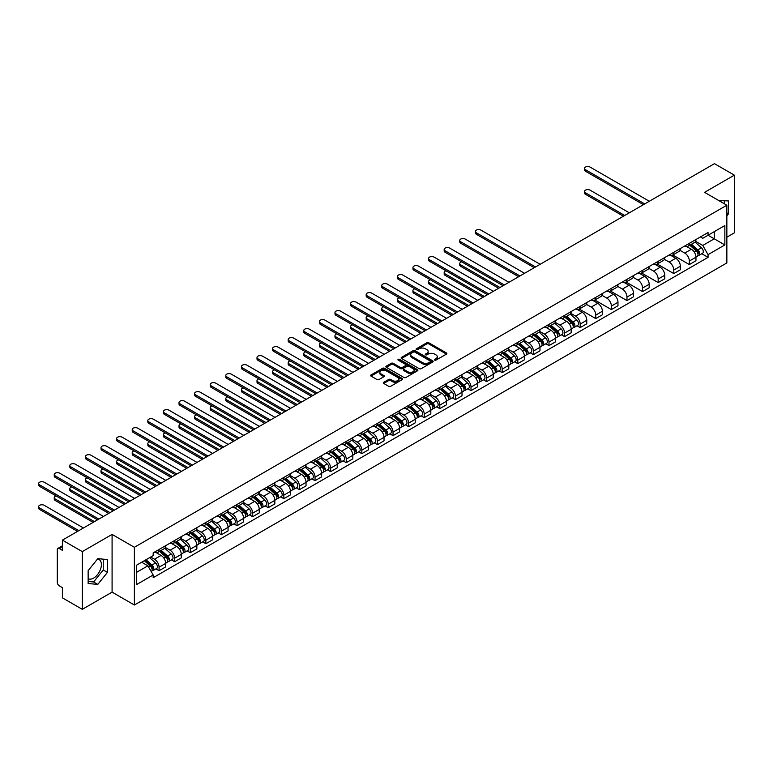 <?xml version="1.0" encoding="UTF-8"?>
<svg xmlns="http://www.w3.org/2000/svg" width="773" height="773" viewBox="0 0 773 773"><rect width="100%" height="100%" fill="white"/><g stroke="black" fill="none" stroke-linecap="round" stroke-linejoin="round"><path stroke-width="1.16" d="M434.648 360.112A0.976 0.56 0 0 0 436.02 360.112L446.446 354.092A1.391 0.802 0 0 0 446.852 353.522A1.391 0.802 0 0 0 446.446 352.952L428.783 342.758A1.391 0.802 0 0 0 426.822 342.758L416.386 348.778A0.976 0.56 0 0 0 417.768 349.57L419.111 348.787A4.445 2.561 0 0 1 425.392 348.787L426.87 349.638A4.445 2.561 0 0 1 428.165 351.454A4.445 2.561 0 0 1 426.87 353.271L425.517 354.044A0.976 0.56 0 0 0 426.889 354.836L428.242 354.063A4.445 2.561 0 0 1 434.523 354.063L435.991 354.913A4.445 2.561 0 0 1 437.296 356.72A4.445 2.561 0 0 1 435.991 358.537L434.648 359.319A0.976 0.56 0 0 0 434.648 360.112L434.648 359.319M718.668 200.497A11.025 6.368 -60 0 1 720.165 200.98A11.025 6.368 -60 0 1 721.344 202.043M97.475 559.053A11.025 6.368 -60 0 1 99.108 559.555A11.025 6.368 -60 0 1 100.799 568.387A11.025 6.368 -60 0 1 93.591 578.107A11.025 6.368 -60 0 1 88.141 578.687M383.737 382.306A1.391 0.802 0 0 0 383.331 382.867A1.391 0.802 0 0 0 383.737 383.437L388.693 386.297A1.391 0.802 0 0 0 390.655 386.297L402.231 379.611A1.391 0.802 0 0 0 402.646 379.05A1.391 0.802 0 0 0 402.231 378.48L384.567 368.286A1.391 0.802 0 0 0 382.606 368.286L371.03 374.963A1.391 0.802 0 0 0 370.625 375.533A1.391 0.802 0 0 0 371.03 376.103L377.011 379.553A1.391 0.802 0 0 0 378.973 379.553L383.93 376.693A1.391 0.802 0 0 0 384.336 376.132A1.391 0.802 0 0 0 383.93 375.562L380.963 373.852A3.71 2.145 0 0 1 379.881 372.335A3.71 2.145 0 0 1 382.171 370.354A3.71 2.145 0 0 1 386.21 370.818L397.844 377.533A3.71 2.145 0 0 1 398.926 379.05A3.71 2.145 0 0 1 396.636 381.031A3.71 2.145 0 0 1 392.597 380.558L390.655 379.446A1.391 0.802 0 0 0 388.693 379.446L383.737 382.306L383.737 383.437L388.693 380.596L388.693 379.446M134.386 547.284L112.085 534.414L82.296 551.613L62.4 540.124L714.455 163.663L734.35 175.152L704.561 192.351L726.852 205.222L134.386 547.284L134.386 605.008L726.852 262.946L726.852 205.222M419.208 368.682A1.391 0.802 0 0 0 421.179 368.682L432.754 361.996A1.391 0.802 0 0 0 433.16 361.426A1.391 0.802 0 0 0 432.754 360.856L415.091 350.662A1.391 0.802 0 0 0 413.13 350.662L401.545 357.348A1.391 0.802 0 0 0 401.139 357.909A1.391 0.802 0 0 0 401.545 358.479L419.208 368.682M398.549 360.315A0.976 0.56 0 0 1 399.535 360.46L399.535 359.3L417.497 369.668A1.391 0.802 0 0 1 417.903 370.238A1.391 0.802 0 0 1 417.497 370.798L405.912 377.485A1.391 0.802 0 0 1 403.95 377.485L386.287 367.291L386.287 366.16A1.391 0.802 0 0 0 385.882 366.721A1.391 0.802 0 0 0 386.287 367.291M386.287 366.16L391.244 363.3A1.391 0.802 0 0 1 393.206 363.3L400.366 367.436A1.391 0.802 0 0 0 402.337 367.436L405.622 365.532A1.391 0.802 0 0 0 406.028 364.962A1.391 0.802 0 0 0 405.622 364.402L398.163 360.092A0.976 0.56 0 0 1 399.535 359.3M82.296 551.613L82.296 609.337L62.4 597.848L62.4 587.635L59.299 585.847A2.831 1.633 -120 0 1 57.299 582.378L57.299 549.709A2.831 1.633 -120 0 1 57.888 548.415L62.4 545.806M726.852 237.205L734.35 232.876L734.35 175.152M82.296 609.337L112.085 592.137L134.386 605.008M62.4 540.124L62.4 550.347L59.299 548.55A2.831 1.633 -120 0 0 57.888 548.415M689.361 243.321A6.503 3.759 60 0 1 688.009 246.239L694.608 242.432A6.503 3.759 -120 0 0 695.961 239.514M679.998 250.326L684.762 253.08A6.503 3.759 60 0 1 689.361 261.042L695.961 257.235A6.503 3.759 -120 0 0 691.362 249.264L686.637 246.539M695.961 257.235L695.961 260.752L689.361 264.559L672.819 255.013M688.009 246.239A6.503 3.759 60 0 1 684.81 245.949M689.361 261.042L689.361 264.559M673.766 252.327A6.503 3.759 60 0 1 672.413 255.245L679.013 251.438A6.503 3.759 -120 0 0 680.366 248.519M657.224 264.018L673.766 273.565L680.366 269.758L680.366 266.241A6.503 3.759 -120 0 0 675.766 258.269L671.041 255.544M672.413 255.245A6.503 3.759 60 0 1 669.215 254.955M664.403 259.332L669.167 262.076A6.503 3.759 60 0 1 673.766 270.048L673.766 273.565M658.171 261.332A6.503 3.759 60 0 1 656.818 264.25L663.418 260.443A6.503 3.759 -120 0 0 664.761 257.525M641.629 273.024L658.171 282.57L664.761 278.763L664.761 275.246A6.503 3.759 -120 0 0 660.171 267.274L655.446 264.55M656.818 264.25A6.503 3.759 60 0 1 653.62 263.96M648.798 268.337L653.572 271.081A6.503 3.759 60 0 1 658.171 279.053L658.171 282.57M642.566 270.337A6.503 3.759 60 0 1 641.223 273.256L647.822 269.448A6.503 3.759 -120 0 0 649.165 266.521M626.033 282.029L642.566 291.576L649.165 287.769L649.165 284.242A6.503 3.759 -120 0 0 644.566 276.28L639.851 273.555M641.223 273.256A6.503 3.759 60 0 1 638.025 272.966M633.203 277.343L637.967 280.087A6.503 3.759 60 0 1 642.566 288.058L642.566 291.576M626.971 279.343A6.503 3.759 60 0 1 625.628 282.261L632.227 278.454A6.503 3.759 -120 0 0 633.57 275.526M610.428 291.034L626.971 300.581L633.57 296.774L633.57 293.247A6.503 3.759 -120 0 0 628.971 285.285L624.246 282.56M625.628 282.261A6.503 3.759 60 0 1 622.429 281.961M617.608 286.339L622.371 289.092A6.503 3.759 60 0 1 626.971 297.064L626.971 300.581M611.375 288.348A6.503 3.759 60 0 1 610.032 291.266L616.632 287.45A6.503 3.759 -120 0 0 617.975 284.532M594.833 300.04L611.375 309.587L617.975 305.779L617.975 302.253A6.503 3.759 -120 0 0 613.375 294.291L608.651 291.566M610.032 291.266A6.503 3.759 60 0 1 606.824 290.967M602.012 295.344L606.776 298.098A6.503 3.759 60 0 1 611.375 306.069L611.375 309.587M595.78 297.344A6.503 3.759 60 0 1 594.437 300.272L601.036 296.455A6.503 3.759 -120 0 0 602.38 293.537M579.238 309.036L595.78 318.592L602.38 314.785L602.38 311.258A6.503 3.759 -120 0 0 597.78 303.296L593.055 300.571M594.437 300.272A6.503 3.759 60 0 1 591.229 299.972M586.417 304.349L591.181 307.103A6.503 3.759 60 0 1 595.78 315.065L595.78 318.592M580.185 306.35A6.503 3.759 60 0 1 578.832 309.277L585.432 305.461A6.503 3.759 -120 0 0 586.784 302.543M577.016 325.771L580.185 327.597L586.784 323.781L586.784 320.264A6.503 3.759 -120 0 0 582.185 312.302L577.46 309.567M578.832 309.277A6.503 3.759 60 0 1 575.634 308.978M570.822 313.355L575.585 316.109A6.503 3.759 60 0 1 580.185 324.071L580.185 327.597M564.59 315.355A6.503 3.759 60 0 1 563.237 318.273L569.836 314.466A6.503 3.759 -120 0 0 571.189 311.548M561.42 334.777L564.59 336.603L571.189 332.786L571.189 329.269A6.503 3.759 -120 0 0 566.59 321.307L561.865 318.573M563.237 318.273A6.503 3.759 60 0 1 560.038 317.983M555.227 322.36L559.99 325.114A6.503 3.759 60 0 1 564.59 333.076L564.59 336.603M548.994 324.36A6.503 3.759 60 0 1 547.642 327.279L554.241 323.472A6.503 3.759 -120 0 0 555.594 320.553M545.825 343.782L548.994 345.608L555.594 341.792L555.594 338.274A6.503 3.759 -120 0 0 550.994 330.313L546.269 327.578M547.642 327.279A6.503 3.759 60 0 1 544.443 326.989M539.622 331.366L544.395 334.12A6.503 3.759 60 0 1 548.994 342.081L548.994 345.608M533.389 333.366A6.503 3.759 60 0 1 532.046 336.284L538.646 332.477A6.503 3.759 -120 0 0 539.989 329.559M530.23 352.778L533.389 354.604L539.989 350.797L539.989 347.28A6.503 3.759 -120 0 0 535.389 339.308L530.674 336.584M532.046 336.284A6.503 3.759 60 0 1 528.848 335.994M524.026 340.371L528.8 343.125A6.503 3.759 60 0 1 533.389 351.087L533.389 354.604M517.794 342.371A6.503 3.759 60 0 1 516.451 345.289L523.05 341.482A6.503 3.759 -120 0 0 524.394 338.564M514.634 361.783L517.794 363.61L524.394 359.803L524.394 356.285A6.503 3.759 -120 0 0 519.794 348.314L515.079 345.589M516.451 345.289A6.503 3.759 60 0 1 513.253 345M508.431 349.377L513.195 352.13A6.503 3.759 60 0 1 517.794 360.092L517.794 363.61M502.199 351.377A6.503 3.759 60 0 1 500.856 354.295L507.455 350.488A6.503 3.759 -120 0 0 508.798 347.57M499.039 370.789L502.199 372.615L508.798 368.808L508.798 365.291A6.503 3.759 -120 0 0 504.199 357.319L499.474 354.594M500.856 354.295A6.503 3.759 60 0 1 497.648 354.005M492.836 358.382L497.599 361.136A6.503 3.759 60 0 1 502.199 369.098L502.199 372.615M486.604 360.382A6.503 3.759 60 0 1 485.26 363.3L491.86 359.493A6.503 3.759 -120 0 0 493.203 356.575M483.444 379.794L486.604 381.62L493.203 377.813L493.203 374.296A6.503 3.759 -120 0 0 488.604 366.325L483.879 363.6M485.26 363.3A6.503 3.759 60 0 1 482.052 363.01M477.241 367.388L482.004 370.132A6.503 3.759 60 0 1 486.604 378.103L486.604 381.62M471.008 369.388A6.503 3.759 60 0 1 469.665 372.306L476.255 368.499A6.503 3.759 -120 0 0 477.608 365.571M467.849 388.8L471.008 390.626L477.608 386.819L477.608 383.292A6.503 3.759 -120 0 0 473.008 375.33L468.283 372.605M469.665 372.306A6.503 3.759 60 0 1 466.457 372.016M461.645 376.393L466.409 379.137A6.503 3.759 60 0 1 471.008 387.109L471.008 390.626M455.413 378.393A6.503 3.759 60 0 1 454.06 381.311L460.66 377.504A6.503 3.759 -120 0 0 462.012 374.576M452.244 397.805L455.413 399.631L462.012 395.824L462.012 392.298A6.503 3.759 -120 0 0 457.413 384.336L452.688 381.611M454.06 381.311A6.503 3.759 60 0 1 450.862 381.012M446.05 385.389L450.814 388.143A6.503 3.759 60 0 1 455.413 396.114L455.413 399.631M439.818 387.399A6.503 3.759 60 0 1 438.465 390.317L445.064 386.5A6.503 3.759 -120 0 0 446.417 383.582M436.648 406.811L439.818 408.637L446.417 404.83L446.417 401.303A6.503 3.759 -120 0 0 441.818 393.341L437.093 390.616M438.465 390.317A6.503 3.759 60 0 1 435.267 390.017M430.445 394.394L435.218 397.148A6.503 3.759 60 0 1 439.818 405.12L439.818 408.637M424.222 396.404A6.503 3.759 60 0 1 422.87 399.322L429.469 395.505A6.503 3.759 -120 0 0 430.812 392.587M421.053 415.816L424.222 417.642L430.812 413.835L430.812 410.308A6.503 3.759 -120 0 0 426.213 402.346L421.498 399.622M422.87 399.322A6.503 3.759 60 0 1 419.671 399.023M414.85 403.4L419.623 406.154A6.503 3.759 60 0 1 424.222 414.115L424.222 417.642M408.617 405.4A6.503 3.759 60 0 1 407.274 408.328L413.874 404.511A6.503 3.759 -120 0 0 415.217 401.593M405.458 424.821L408.617 426.648L415.217 422.841L415.217 419.314A6.503 3.759 -120 0 0 410.618 411.352L405.902 408.627M407.274 408.328A6.503 3.759 60 0 1 404.076 408.028M399.255 412.405L404.018 415.159A6.503 3.759 60 0 1 408.617 423.121L408.617 426.648M393.022 414.405A6.503 3.759 60 0 1 391.679 417.323L398.279 413.516A6.503 3.759 -120 0 0 399.622 410.598M389.863 433.827L393.022 435.653L399.622 431.836L399.622 428.319A6.503 3.759 -120 0 0 395.022 420.357L390.297 417.623M391.679 417.323A6.503 3.759 60 0 1 388.481 417.034M383.659 421.411L388.423 424.164A6.503 3.759 60 0 1 393.022 432.126L393.022 435.653M377.427 423.411A6.503 3.759 60 0 1 376.084 426.329L382.683 422.522A6.503 3.759 -120 0 0 384.026 419.604M374.267 442.832L377.427 444.659L384.026 440.842L384.026 437.325A6.503 3.759 -120 0 0 379.427 429.363L374.702 426.628M376.084 426.329A6.503 3.759 60 0 1 372.876 426.039M368.064 430.416L372.828 433.17A6.503 3.759 60 0 1 377.427 441.132L377.427 444.659M361.832 432.416A6.503 3.759 60 0 1 360.489 435.334L367.088 431.527A6.503 3.759 -120 0 0 368.431 428.609M358.672 451.828L361.832 453.664L368.431 449.847L368.431 446.33A6.503 3.759 -120 0 0 363.832 438.359L359.107 435.634M360.489 435.334A6.503 3.759 60 0 1 357.281 435.044M352.469 439.422L357.232 442.175A6.503 3.759 60 0 1 361.832 450.137L361.832 453.664M346.236 441.422A6.503 3.759 60 0 1 344.884 444.34L351.483 440.533A6.503 3.759 -120 0 0 352.836 437.615M343.067 460.834L346.236 462.66L352.836 458.853L352.836 455.336A6.503 3.759 -120 0 0 348.236 447.364L343.512 444.639M344.884 444.34A6.503 3.759 60 0 1 341.685 444.05M336.873 448.427L341.637 451.181A6.503 3.759 60 0 1 346.236 459.143L346.236 462.66M330.641 450.427A6.503 3.759 60 0 1 329.288 453.345L335.888 449.538A6.503 3.759 -120 0 0 337.241 446.62M327.472 469.839L330.641 471.665L337.241 467.858L337.241 464.341A6.503 3.759 -120 0 0 332.641 456.37L327.916 453.645M329.288 453.345A6.503 3.759 60 0 1 326.09 453.055M321.278 457.432L326.042 460.186A6.503 3.759 60 0 1 330.641 468.148L330.641 471.665M315.046 459.433A6.503 3.759 60 0 1 313.693 462.351L320.293 458.544A6.503 3.759 -120 0 0 321.636 455.626M311.877 478.845L315.046 480.671L321.645 476.864L321.645 473.347A6.503 3.759 -120 0 0 317.046 465.375L312.321 462.65M313.693 462.351A6.503 3.759 60 0 1 310.495 462.061M305.673 466.438L310.446 469.182A6.503 3.759 60 0 1 315.046 477.154L315.046 480.671M299.441 468.438A6.503 3.759 60 0 1 298.098 471.356L304.697 467.549A6.503 3.759 -120 0 0 306.04 464.631M296.281 487.85L299.441 489.676L306.04 485.869L306.04 482.352A6.503 3.759 -120 0 0 301.441 474.38L296.726 471.656M298.098 471.356A6.503 3.759 60 0 1 294.899 471.066M290.078 475.443L294.851 478.187A6.503 3.759 60 0 1 299.441 486.159L299.441 489.676M283.846 477.443A6.503 3.759 60 0 1 282.503 480.362L289.102 476.555A6.503 3.759 -120 0 0 290.445 473.627M280.686 496.855L283.846 498.682L290.445 494.875L290.445 491.348A6.503 3.759 -120 0 0 285.846 483.386L281.121 480.661M282.503 480.362A6.503 3.759 60 0 1 279.304 480.062M274.483 484.449L279.246 487.193A6.503 3.759 60 0 1 283.846 495.164L283.846 498.682M268.25 486.449A6.503 3.759 60 0 1 266.907 489.367L273.507 485.56A6.503 3.759 -120 0 0 274.85 482.632M265.091 505.861L268.25 507.687L274.85 503.88L274.85 500.353A6.503 3.759 -120 0 0 270.25 492.391L265.526 489.667M266.907 489.367A6.503 3.759 60 0 1 263.699 489.067M258.887 493.445L263.651 496.198A6.503 3.759 60 0 1 268.25 504.17L268.25 507.687M252.655 495.454A6.503 3.759 60 0 1 251.312 498.372L257.911 494.556A6.503 3.759 -120 0 0 259.255 491.638M249.495 514.866L252.655 516.693L259.255 512.885L259.255 509.359A6.503 3.759 -120 0 0 254.655 501.397L249.93 498.672M251.312 498.372A6.503 3.759 60 0 1 248.104 498.073M243.292 502.45L248.056 505.204A6.503 3.759 60 0 1 252.655 513.175L252.655 516.693M237.06 504.45A6.503 3.759 60 0 1 235.717 507.378L242.307 503.561A6.503 3.759 -120 0 0 243.659 500.643M233.9 523.872L237.06 525.698L243.659 521.891L243.659 518.364A6.503 3.759 -120 0 0 239.06 510.402L234.335 507.677M235.717 507.378A6.503 3.759 60 0 1 232.509 507.078M227.697 511.455L232.46 514.209A6.503 3.759 60 0 1 237.06 522.171L237.06 525.698M221.465 513.456A6.503 3.759 60 0 1 220.112 516.383L226.711 512.567A6.503 3.759 -120 0 0 228.064 509.649M218.295 532.877L221.465 534.703L228.064 530.887L228.064 527.37A6.503 3.759 -120 0 0 223.465 519.408L218.74 516.673M220.112 516.383A6.503 3.759 60 0 1 216.913 516.084M212.102 520.461L216.865 523.215A6.503 3.759 60 0 1 221.465 531.177L221.465 534.703M205.869 522.461A6.503 3.759 60 0 1 204.516 525.379L211.116 521.572A6.503 3.759 -120 0 0 212.469 518.654M202.7 541.883L205.869 543.709L212.469 539.892L212.469 536.375A6.503 3.759 -120 0 0 207.869 528.413L203.144 525.679M204.516 525.379A6.503 3.759 60 0 1 201.318 525.089M196.497 529.466L201.27 532.22A6.503 3.759 60 0 1 205.869 540.182L205.869 543.709M190.274 531.466A6.503 3.759 60 0 1 188.921 534.385L195.521 530.578A6.503 3.759 -120 0 0 196.864 527.659M187.105 550.888L190.274 552.714L196.864 548.898L196.864 545.38A6.503 3.759 -120 0 0 192.264 537.409L187.549 534.684M188.921 534.385A6.503 3.759 60 0 1 185.723 534.095M180.901 538.472L185.675 541.226A6.503 3.759 60 0 1 190.274 549.188L190.274 552.714M174.669 540.472A6.503 3.759 60 0 1 173.326 543.39L179.925 539.583A6.503 3.759 -120 0 0 181.269 536.665M171.509 559.884L174.669 561.71L181.269 557.903L181.269 554.386A6.503 3.759 -120 0 0 176.669 546.414L171.954 543.69M173.326 543.39A6.503 3.759 60 0 1 170.128 543.1M165.306 547.477L170.07 550.231A6.503 3.759 60 0 1 174.669 558.193L174.669 561.71M159.074 549.477A6.503 3.759 60 0 1 157.731 552.395L164.33 548.588A6.503 3.759 -120 0 0 165.673 545.67M155.914 568.889L159.074 570.716L165.673 566.909L165.673 563.391A6.503 3.759 -120 0 0 161.074 555.42L156.349 552.695M157.731 552.395A6.503 3.759 60 0 1 154.523 552.106M150.677 557.043L154.474 559.237A6.503 3.759 60 0 1 159.074 567.198L159.074 570.716M700.406 236.944L702.754 238.297L724.852 225.542L714.252 231.658L714.252 238.818L702.754 245.456L695.594 241.321M136.377 572.455L147.875 565.817L153.18 574.986L136.377 584.688L136.377 565.295L153.18 555.594L153.18 552.879L708.058 232.528L708.058 235.243L724.852 244.935L708.058 254.636L702.754 245.456M724.852 225.542L724.852 244.935M153.18 574.986L153.18 577.702L708.058 257.351L708.058 254.636M726.852 215.87L728.504 213.821L728.504 200.961L718.571 200.449M112.085 534.414L112.085 592.137M88.141 583.528L97.794 584.388L107.437 572.387L107.437 559.526L97.794 558.666L88.141 570.667L88.141 583.528M147.875 565.817L141.681 562.232M701.797 253.728L708.058 257.351M724.301 203.753L724.301 200.584M726.852 212.865L728.504 213.821M88.141 581.48L93.591 581.963L103.234 569.962L103.234 559.15M93.591 581.963L97.794 584.388M103.234 569.962L107.437 572.387M435.035 360.247L435.991 359.687A4.445 2.561 0 0 0 437.296 357.88L437.296 356.72M428.165 351.454L428.165 352.604A4.445 2.561 0 0 1 426.87 354.421L425.904 354.981M446.427 354.102L428.783 343.908A1.391 0.802 0 0 0 426.822 343.908L416.782 349.705M432.754 360.856L432.754 361.996L415.091 351.812A1.391 0.802 0 0 0 413.13 351.812L401.564 358.488M430.3 361.822A0.976 0.56 0 0 0 430.3 361.03L414.792 352.082A0.976 0.56 0 0 0 413.42 352.082L411.999 352.903A4.445 2.561 0 0 0 410.695 354.71A4.445 2.561 0 0 0 411.999 356.527L422.599 362.643A4.445 2.561 0 0 0 428.88 362.643L430.3 361.822L430.3 362.981A0.976 0.56 0 0 0 430.59 362.576L430.59 361.426M410.695 354.71L410.695 355.87A4.445 2.561 0 0 0 411.999 357.677L411.999 356.527M430.3 362.981L428.88 363.803A4.445 2.561 0 0 1 422.599 363.803L411.999 357.677M386.307 367.301L391.244 364.45L391.244 363.3M406.028 364.962L406.028 366.122A1.391 0.802 0 0 1 405.622 366.692L402.337 368.586A1.391 0.802 0 0 1 400.366 368.586L393.206 364.45A1.391 0.802 0 0 0 391.244 364.45M399.535 360.46L417.478 370.818M407.806 371.726A3.71 2.145 0 0 0 411.854 372.19A3.71 2.145 0 0 0 414.144 370.209A3.71 2.145 0 0 0 413.053 368.692L408.956 366.325A1.391 0.802 0 0 0 406.994 366.325L403.709 368.228A1.391 0.802 0 0 0 403.303 368.789A1.391 0.802 0 0 0 403.709 369.359L407.806 371.726L407.806 372.876A3.71 2.145 0 0 0 411.854 373.34A3.71 2.145 0 0 0 414.144 371.359L414.144 370.209M403.303 368.789L403.303 369.948A1.391 0.802 0 0 0 403.709 370.509L403.709 369.359M407.806 372.876L403.709 370.509M398.926 379.05L398.926 380.2A3.71 2.145 0 0 1 396.636 382.181A3.71 2.145 0 0 1 392.597 381.717L390.655 380.596A1.391 0.802 0 0 0 388.693 380.596M379.881 372.335L379.881 373.485A3.71 2.145 0 0 0 380.963 375.002L380.963 373.852M383.91 376.702L380.963 375.002M402.221 379.62L384.567 369.436A1.391 0.802 0 0 0 382.606 369.436L371.05 376.113L371.03 374.963M689.816 245.205L696.164 250.877A3.536 2.039 60 0 1 697.275 256.336L695.961 257.1M689.98 245.35L692.975 247.08M629.319 212.817L590.079 190.158A3.256 1.875 -0 0 0 586.533 189.752A3.256 1.875 -0 0 0 584.533 191.491A3.256 1.875 -0 0 0 585.48 192.815L624.719 215.474M690.453 244.828L697.526 251.138A1.701 0.976 60 0 1 698.058 253.766A1.701 0.976 60 0 1 697.903 253.824M691.506 244.22L697.864 249.892A3.536 2.039 60 0 1 698.976 255.361A3.536 2.039 60 0 1 697.913 255.476M695.053 242.094L701.469 247.814A3.536 2.039 60 0 1 702.57 253.283L698.976 255.361M623.425 216.218L585.48 194.313A3.256 1.875 180 0 1 584.533 192.989L584.533 191.491M643.416 204.681L585.48 171.229A3.256 1.875 180 0 1 584.533 169.896L584.533 168.398A3.256 1.875 -0 0 0 585.48 169.722L644.721 203.927M649.32 201.27L590.079 167.074A3.256 1.875 -0 0 0 586.533 166.659A3.256 1.875 -0 0 0 584.533 168.398M565.034 317.239L571.392 322.911A3.536 2.039 60 0 1 572.503 328.38L571.189 329.134M565.208 317.394L568.194 319.114M461.655 261.815A3.256 1.875 -0 0 0 459.761 263.525A3.256 1.875 -0 0 0 460.708 264.849L499.947 287.508M565.681 316.872L572.754 323.182A1.701 0.976 60 0 1 573.286 325.8A1.701 0.976 60 0 1 573.131 325.868M566.735 316.254L573.093 321.926A3.536 2.039 60 0 1 574.204 327.394A3.536 2.039 60 0 1 573.131 327.51M570.281 314.128L576.697 319.848A3.536 2.039 60 0 1 577.798 325.317L574.204 327.394M498.653 288.261L460.708 266.356A3.256 1.875 180 0 1 459.761 265.023L459.761 263.525M549.439 326.245L555.797 331.917A3.536 2.039 60 0 1 556.908 337.386L555.584 338.139M549.613 326.39L552.598 328.119M446.06 270.821A3.256 1.875 -0 0 0 444.166 272.531A3.256 1.875 -0 0 0 445.113 273.855L484.352 296.513M550.086 325.877L557.159 332.187A1.701 0.976 60 0 1 557.691 334.806A1.701 0.976 60 0 1 557.536 334.873M551.139 325.259L557.497 330.931A3.536 2.039 60 0 1 558.608 336.4A3.536 2.039 60 0 1 557.536 336.516M554.685 323.133L561.092 328.854A3.536 2.039 60 0 1 562.203 334.322L558.608 336.4M483.057 297.257L445.113 275.352A3.256 1.875 180 0 1 444.166 274.029L444.166 272.531M533.843 335.25L540.201 340.922A3.536 2.039 60 0 1 541.313 346.381L539.989 347.145M534.017 335.395L537.003 337.125M430.464 279.826A3.256 1.875 -0 0 0 428.561 281.536A3.256 1.875 -0 0 0 429.517 282.86L468.757 305.519M534.491 334.883L541.554 341.193A1.701 0.976 60 0 1 542.095 343.811A1.701 0.976 60 0 1 541.941 343.869M535.544 334.265L541.902 339.936A3.536 2.039 60 0 1 543.013 345.405A3.536 2.039 60 0 1 541.941 345.521M539.09 332.139L545.496 337.859A3.536 2.039 60 0 1 546.608 343.328L543.013 345.405M467.462 306.263L429.517 284.358A3.256 1.875 180 0 1 428.561 283.034L428.561 281.536M518.248 344.256L524.606 349.927A3.536 2.039 60 0 1 525.717 355.387L524.394 356.15M518.412 344.4L521.408 346.13M414.859 288.831A3.256 1.875 -0 0 0 412.966 290.542A3.256 1.875 -0 0 0 413.922 291.865L453.162 314.524M518.886 343.879L525.959 350.198A1.701 0.976 60 0 1 526.49 352.817A1.701 0.976 60 0 1 526.336 352.875M519.949 343.27L526.307 348.942A3.536 2.039 60 0 1 527.418 354.411A3.536 2.039 60 0 1 526.345 354.527M523.495 341.144L529.901 346.864A3.536 2.039 60 0 1 531.012 352.333L527.418 354.411M451.857 315.268L413.922 293.363A3.256 1.875 180 0 1 412.966 292.039L412.966 290.542M502.653 353.261L509.011 358.933A3.536 2.039 60 0 1 510.112 364.392L508.798 365.156M502.817 353.406L505.813 355.136M399.264 297.837A3.256 1.875 -0 0 0 397.37 299.538A3.256 1.875 -0 0 0 398.327 300.871L437.566 323.529M503.291 352.884L510.364 359.194A1.701 0.976 60 0 1 510.895 361.822A1.701 0.976 60 0 1 510.74 361.88M504.354 352.275L510.711 357.947A3.536 2.039 60 0 1 511.813 363.416A3.536 2.039 60 0 1 510.75 363.523M507.9 350.15L514.306 355.87A3.536 2.039 60 0 1 515.417 361.339L511.813 363.416M436.262 324.274L398.327 302.369A3.256 1.875 180 0 1 397.37 301.045L397.37 299.538M487.058 362.266L493.416 367.929A3.536 2.039 60 0 1 494.517 373.398L493.203 374.161M487.222 362.411L490.217 364.141M383.669 306.842A3.256 1.875 -0 0 0 381.775 308.543A3.256 1.875 -0 0 0 382.732 309.876L421.971 332.525M487.695 361.89L494.768 368.199A1.701 0.976 60 0 1 495.3 370.827A1.701 0.976 60 0 1 495.145 370.885M488.758 361.281L495.106 366.953A3.536 2.039 60 0 1 496.218 372.422A3.536 2.039 60 0 1 495.155 372.528M492.295 359.155L498.711 364.875A3.536 2.039 60 0 1 499.822 370.344L496.218 372.422M420.667 333.279L382.732 311.374A3.256 1.875 180 0 1 381.775 310.05L381.775 308.543M471.462 371.262L477.811 376.934A3.536 2.039 60 0 1 478.922 382.403L477.608 383.166M471.627 371.417L474.622 373.146M368.074 315.848A3.256 1.875 -0 0 0 366.18 317.548A3.256 1.875 -0 0 0 367.127 318.882L406.376 341.531M472.1 370.895L479.173 377.205A1.701 0.976 60 0 1 479.704 379.833A1.701 0.976 60 0 1 479.55 379.891M473.163 370.286L479.511 375.958A3.536 2.039 60 0 1 480.622 381.427A3.536 2.039 60 0 1 479.56 381.533M476.699 368.161L483.115 373.881A3.536 2.039 60 0 1 484.227 379.34L480.622 381.427M405.071 342.284L367.127 320.38A3.256 1.875 180 0 1 366.18 319.056L366.18 317.548M455.857 380.268L462.215 385.94A3.536 2.039 60 0 1 463.327 391.409L462.012 392.172M456.031 380.422L459.027 382.152M352.478 324.853A3.256 1.875 -0 0 0 350.584 326.554A3.256 1.875 -0 0 0 351.531 327.887L390.771 350.536M456.505 379.901L463.578 386.21A1.701 0.976 60 0 1 464.109 388.838A1.701 0.976 60 0 1 463.955 388.896M457.558 379.292L463.916 384.964A3.536 2.039 60 0 1 465.027 390.423A3.536 2.039 60 0 1 463.955 390.539M461.104 377.166L467.52 382.886A3.536 2.039 60 0 1 468.622 388.346L465.027 390.423M389.476 351.29L351.531 329.385A3.256 1.875 180 0 1 350.584 328.061L350.584 326.554M440.262 389.273L446.62 394.945A3.536 2.039 60 0 1 447.731 400.414L446.408 401.177M440.436 389.428L443.422 391.157M336.883 333.859A3.256 1.875 -0 0 0 334.989 335.559A3.256 1.875 -0 0 0 335.936 336.893L375.176 359.542M440.91 388.906L447.982 395.216A1.701 0.976 60 0 1 448.514 397.844A1.701 0.976 60 0 1 448.359 397.902M441.963 388.297L448.321 393.969A3.536 2.039 60 0 1 449.432 399.428A3.536 2.039 60 0 1 448.359 399.544M445.509 386.171L451.915 391.892A3.536 2.039 60 0 1 453.026 397.351L449.432 399.428M373.881 360.295L335.936 338.39A3.256 1.875 180 0 1 334.989 337.057L334.989 335.559M424.667 398.279L431.025 403.95A3.536 2.039 60 0 1 432.136 409.419L430.812 410.183M424.841 398.433L427.827 400.163M321.288 342.854A3.256 1.875 -0 0 0 319.384 344.565A3.256 1.875 -0 0 0 320.341 345.889L359.58 368.547M425.314 397.911L432.378 404.221A1.701 0.976 60 0 1 432.919 406.849A1.701 0.976 60 0 1 432.764 406.907M426.367 397.303L432.725 402.975A3.536 2.039 60 0 1 433.837 408.434A3.536 2.039 60 0 1 432.764 408.55M429.914 395.167L436.32 400.897A3.536 2.039 60 0 1 437.431 406.356L433.837 408.434M358.286 369.301L320.341 347.396A3.256 1.875 180 0 1 319.384 346.062L319.384 344.565M409.072 407.284L415.43 412.956A3.536 2.039 60 0 1 416.541 418.425L415.217 419.188M409.246 407.439L412.231 409.159M305.693 351.86A3.256 1.875 -0 0 0 303.789 353.57A3.256 1.875 -0 0 0 304.746 354.894L343.985 377.553M409.709 406.917L416.782 413.226A1.701 0.976 60 0 1 417.314 415.845A1.701 0.976 60 0 1 417.159 415.913M410.772 406.308L417.13 411.97A3.536 2.039 60 0 1 418.241 417.439A3.536 2.039 60 0 1 417.169 417.555M414.318 404.173L420.725 409.893A3.536 2.039 60 0 1 421.836 415.362L418.241 417.439M342.69 378.306L304.746 356.401A3.256 1.875 180 0 1 303.789 355.068L303.789 353.57M393.476 416.289L399.834 421.961A3.536 2.039 60 0 1 400.945 427.43L399.622 428.184M393.641 416.444L396.636 418.164M290.088 360.865A3.256 1.875 -0 0 0 288.194 362.576A3.256 1.875 -0 0 0 289.15 363.899L328.39 386.558M394.114 415.922L401.187 422.232A1.701 0.976 60 0 1 401.718 424.85A1.701 0.976 60 0 1 401.564 424.918M395.177 415.304L401.535 420.976A3.536 2.039 60 0 1 402.636 426.445A3.536 2.039 60 0 1 401.574 426.561M398.723 413.178L405.129 418.898A3.536 2.039 60 0 1 406.24 424.367L402.636 426.445M327.085 387.312L289.15 365.407A3.256 1.875 180 0 1 288.194 364.073L288.194 362.576M377.881 425.295L384.239 430.967A3.536 2.039 60 0 1 385.341 436.436L384.026 437.189M378.045 425.45L381.041 427.169M274.492 369.871A3.256 1.875 -0 0 0 272.598 371.581A3.256 1.875 -0 0 0 273.555 372.905L312.794 395.563M378.519 424.928L385.592 431.237A1.701 0.976 60 0 1 386.123 433.856A1.701 0.976 60 0 1 385.969 433.924M379.582 424.309L385.93 429.981A3.536 2.039 60 0 1 387.041 435.45A3.536 2.039 60 0 1 385.978 435.566M383.118 422.184L389.534 427.904A3.536 2.039 60 0 1 390.645 433.373L387.041 435.45M311.49 396.317L273.555 374.412A3.256 1.875 180 0 1 272.598 373.079L272.598 371.581M362.286 434.3L368.634 439.972A3.536 2.039 60 0 1 369.745 445.432L368.431 446.195M362.45 434.445L365.445 436.175M258.897 378.876A3.256 1.875 -0 0 0 257.003 380.587A3.256 1.875 -0 0 0 257.95 381.91L297.199 404.569M362.924 433.933L369.996 440.243A1.701 0.976 60 0 1 370.528 442.861A1.701 0.976 60 0 1 370.373 442.929M363.986 433.315L370.335 438.987A3.536 2.039 60 0 1 371.446 444.456A3.536 2.039 60 0 1 370.383 444.572M367.523 431.189L373.939 436.909A3.536 2.039 60 0 1 375.05 442.378L371.446 444.456M295.895 405.313L257.95 383.408A3.256 1.875 180 0 1 257.003 382.084L257.003 380.587M534.24 267.709L476.303 234.258A3.256 1.875 180 0 1 475.356 232.934L475.356 231.427A3.256 1.875 -0 0 0 476.303 232.76L535.544 266.956M540.143 264.298L480.903 230.103A3.256 1.875 -0 0 0 477.366 229.697A3.256 1.875 -0 0 0 475.356 231.427M518.644 276.715L460.708 243.263A3.256 1.875 180 0 1 459.761 241.939L459.761 240.432A3.256 1.875 -0 0 0 460.708 241.765L519.949 275.961M524.548 273.304L465.307 239.108A3.256 1.875 -0 0 0 461.761 238.702A3.256 1.875 -0 0 0 459.761 240.432M503.049 285.72L445.113 252.269A3.256 1.875 180 0 1 444.166 250.945L444.166 249.437A3.256 1.875 -0 0 0 445.113 250.771L504.354 284.966M508.953 282.309L449.712 248.114A3.256 1.875 -0 0 0 446.166 247.708A3.256 1.875 -0 0 0 444.166 249.437M487.454 294.726L429.517 261.274A3.256 1.875 180 0 1 428.561 259.941L428.561 258.443A3.256 1.875 -0 0 0 429.517 259.776L488.758 293.972M493.348 291.315L434.117 257.119A3.256 1.875 -0 0 0 430.571 256.713A3.256 1.875 -0 0 0 428.561 258.443M471.859 303.731L413.922 270.279A3.256 1.875 180 0 1 412.966 268.946L412.966 267.448A3.256 1.875 -0 0 0 413.922 268.772L473.153 302.977M477.753 300.32L418.522 266.125A3.256 1.875 -0 0 0 414.975 265.719A3.256 1.875 -0 0 0 412.966 267.448M456.263 312.727L398.327 279.285A3.256 1.875 180 0 1 397.37 277.951L397.37 276.454A3.256 1.875 -0 0 0 398.327 277.778L457.558 311.983M462.157 309.326L402.926 275.13A3.256 1.875 -0 0 0 399.38 274.715A3.256 1.875 -0 0 0 397.37 276.454M440.668 321.732L382.732 288.29A3.256 1.875 180 0 1 381.775 286.957L381.775 285.459A3.256 1.875 -0 0 0 382.732 286.783L441.963 320.988M446.562 318.331L387.331 284.126A3.256 1.875 -0 0 0 383.785 283.72A3.256 1.875 -0 0 0 381.775 285.459M425.063 330.738L367.127 297.286A3.256 1.875 180 0 1 366.18 295.962L366.18 294.465A3.256 1.875 -0 0 0 367.127 295.788L426.367 329.994M430.967 327.337L371.726 293.131A3.256 1.875 -0 0 0 368.19 292.725A3.256 1.875 -0 0 0 366.18 294.465M409.468 339.743L351.531 306.292A3.256 1.875 180 0 1 350.584 304.968L350.584 303.47A3.256 1.875 -0 0 0 351.531 304.794L410.772 338.999M415.372 336.342L356.131 302.137A3.256 1.875 -0 0 0 352.585 301.731A3.256 1.875 -0 0 0 350.584 303.47M393.872 348.749L335.936 315.297A3.256 1.875 180 0 1 334.989 313.973L334.989 312.476A3.256 1.875 -0 0 0 335.936 313.799L395.177 347.995M399.776 345.347L340.535 311.142A3.256 1.875 -0 0 0 336.989 310.736A3.256 1.875 -0 0 0 334.989 312.476M378.277 357.754L320.341 324.302A3.256 1.875 180 0 1 319.384 322.979L319.384 321.481A3.256 1.875 -0 0 0 320.341 322.805L379.582 357M384.181 354.353L324.94 320.148A3.256 1.875 -0 0 0 321.394 319.742A3.256 1.875 -0 0 0 319.384 321.481M362.682 366.76L304.746 333.308A3.256 1.875 180 0 1 303.789 331.984L303.789 330.477A3.256 1.875 -0 0 0 304.746 331.81L363.977 366.006M368.576 363.349L309.345 329.153A3.256 1.875 -0 0 0 305.799 328.747A3.256 1.875 -0 0 0 303.789 330.477M347.087 375.765L289.15 342.313A3.256 1.875 180 0 1 288.194 340.99L288.194 339.482A3.256 1.875 -0 0 0 289.15 340.816L348.381 375.011M352.981 372.354L293.75 338.159A3.256 1.875 -0 0 0 290.204 337.753A3.256 1.875 -0 0 0 288.194 339.482M331.491 384.77L273.555 351.319A3.256 1.875 180 0 1 272.598 349.995L272.598 348.488A3.256 1.875 -0 0 0 273.555 349.821L332.786 384.017M337.386 381.36L278.154 347.164A3.256 1.875 -0 0 0 274.608 346.758A3.256 1.875 -0 0 0 272.598 348.488M315.896 393.776L257.95 360.324A3.256 1.875 180 0 1 257.003 358.991L257.003 357.493A3.256 1.875 -0 0 0 257.95 358.827L317.191 393.022M321.79 390.365L262.549 356.169A3.256 1.875 -0 0 0 259.013 355.764A3.256 1.875 -0 0 0 257.003 357.493M346.691 443.306L353.039 448.978A3.536 2.039 60 0 1 354.15 454.437L352.836 455.2M346.855 443.451L349.85 445.18M243.302 387.882A3.256 1.875 -0 0 0 241.408 389.592A3.256 1.875 -0 0 0 242.355 390.916L281.594 413.574M347.328 442.929L354.401 449.248A1.701 0.976 60 0 1 354.933 451.867A1.701 0.976 60 0 1 354.778 451.925M348.381 442.32L354.739 447.992A3.536 2.039 60 0 1 355.851 453.461A3.536 2.039 60 0 1 354.788 453.577M351.928 440.195L358.343 445.915A3.536 2.039 60 0 1 359.455 451.384L355.851 453.461M280.299 414.318L242.355 392.413A3.256 1.875 180 0 1 241.408 391.09L241.408 389.592M300.291 402.781L242.355 369.33A3.256 1.875 180 0 1 241.408 367.996L241.408 366.499A3.256 1.875 -0 0 0 242.355 367.822L301.596 402.028M306.195 399.37L246.954 365.175A3.256 1.875 -0 0 0 243.418 364.769A3.256 1.875 -0 0 0 241.408 366.499M331.086 452.311L337.443 457.983A3.536 2.039 60 0 1 338.555 463.442L337.241 464.206M331.259 452.456L334.245 454.186M227.706 396.887A3.256 1.875 -0 0 0 225.813 398.597A3.256 1.875 -0 0 0 226.76 399.921L265.999 422.58M331.733 451.934L338.806 458.244A1.701 0.976 60 0 1 339.337 460.872A1.701 0.976 60 0 1 339.183 460.93M332.786 451.326L339.144 456.998A3.536 2.039 60 0 1 340.255 462.467A3.536 2.039 60 0 1 339.183 462.573M336.332 449.2L342.748 454.92A3.536 2.039 60 0 1 343.85 460.389L340.255 462.467M264.704 423.324L226.76 401.419A3.256 1.875 180 0 1 225.813 400.095L225.813 398.597M284.696 411.777L226.76 378.335A3.256 1.875 180 0 1 225.813 377.002L225.813 375.504A3.256 1.875 -0 0 0 226.76 376.828L286 411.033M290.6 408.376L231.359 374.18A3.256 1.875 -0 0 0 227.813 373.765A3.256 1.875 -0 0 0 225.813 375.504M315.49 461.317L321.848 466.989A3.536 2.039 60 0 1 322.959 472.448L321.636 473.211M315.664 461.462L318.65 463.191M212.111 405.893A3.256 1.875 -0 0 0 210.208 407.593A3.256 1.875 -0 0 0 211.164 408.927L250.404 431.585M316.138 460.94L323.211 467.25A1.701 0.976 60 0 1 323.742 469.878A1.701 0.976 60 0 1 323.587 469.936M317.191 460.331L323.549 466.003A3.536 2.039 60 0 1 324.66 471.472A3.536 2.039 60 0 1 323.587 471.578M320.737 458.205L327.143 463.926A3.536 2.039 60 0 1 328.254 469.395L324.66 471.472M249.109 432.329L211.164 410.424A3.256 1.875 180 0 1 210.208 409.101L210.208 407.593M269.101 420.783L211.164 387.341A3.256 1.875 180 0 1 210.208 386.007L210.208 384.51A3.256 1.875 -0 0 0 211.164 385.833L270.405 420.039M275.004 417.381L215.764 383.176A3.256 1.875 -0 0 0 212.217 382.77A3.256 1.875 -0 0 0 210.208 384.51M299.895 470.322L306.253 475.984A3.536 2.039 60 0 1 307.364 481.453L306.04 482.217M300.069 470.467L303.055 472.197M196.516 414.898A3.256 1.875 -0 0 0 194.612 416.599A3.256 1.875 -0 0 0 195.569 417.932L234.808 440.581M300.542 469.945L307.606 476.255A1.701 0.976 60 0 1 308.147 478.883A1.701 0.976 60 0 1 307.992 478.941M301.596 469.337L307.954 475.009A3.536 2.039 60 0 1 309.065 480.477A3.536 2.039 60 0 1 307.992 480.584M305.142 467.211L311.548 472.931A3.536 2.039 60 0 1 312.659 478.39L309.065 480.477M233.514 441.335L195.569 419.43A3.256 1.875 180 0 1 194.612 418.106L194.612 416.599M253.505 429.788L195.569 396.346A3.256 1.875 180 0 1 194.612 395.013L194.612 393.515A3.256 1.875 -0 0 0 195.569 394.839L254.81 429.044M259.399 426.387L200.168 392.182A3.256 1.875 -0 0 0 196.622 391.776A3.256 1.875 -0 0 0 194.612 393.515M284.3 479.318L290.658 484.99A3.536 2.039 60 0 1 291.769 490.459L290.445 491.222M284.464 479.473L287.459 481.202M180.911 423.904A3.256 1.875 -0 0 0 179.017 425.604A3.256 1.875 -0 0 0 179.974 426.938L219.213 449.586M284.937 478.951L292.01 485.26A1.701 0.976 60 0 1 292.542 487.889A1.701 0.976 60 0 1 292.387 487.947M286 478.342L292.358 484.014A3.536 2.039 60 0 1 293.46 489.473A3.536 2.039 60 0 1 292.397 489.589M289.546 476.216L295.953 481.937A3.536 2.039 60 0 1 297.064 487.396L293.46 489.473M217.909 450.34L179.974 428.435A3.256 1.875 180 0 1 179.017 427.111L179.017 425.604M237.91 438.793L179.974 405.342A3.256 1.875 180 0 1 179.017 404.018L179.017 402.52A3.256 1.875 -0 0 0 179.974 403.844L239.205 438.049M243.804 435.392L184.573 401.187A3.256 1.875 -0 0 0 181.027 400.781A3.256 1.875 -0 0 0 179.017 402.52M268.704 488.323L275.062 493.995A3.536 2.039 60 0 1 276.164 499.464L274.85 500.228M268.869 488.478L271.864 490.208M165.316 432.909A3.256 1.875 -0 0 0 163.422 434.61A3.256 1.875 -0 0 0 164.378 435.943L203.618 458.592M269.342 487.956L276.415 494.266A1.701 0.976 60 0 1 276.947 496.894A1.701 0.976 60 0 1 276.792 496.952M270.405 487.348L276.763 493.019A3.536 2.039 60 0 1 277.865 498.479A3.536 2.039 60 0 1 276.802 498.595M273.951 485.222L280.357 490.942A3.536 2.039 60 0 1 281.469 496.401L277.865 498.479M202.313 459.346L164.378 437.441A3.256 1.875 180 0 1 163.422 436.107L163.422 434.61M222.315 447.799L164.378 414.347A3.256 1.875 180 0 1 163.422 413.024L163.422 411.526A3.256 1.875 -0 0 0 164.378 412.85L223.61 447.045M228.209 444.398L168.978 410.192A3.256 1.875 -0 0 0 165.432 409.787A3.256 1.875 -0 0 0 163.422 411.526M253.109 497.329L259.457 503.001A3.536 2.039 60 0 1 260.569 508.47L259.255 509.233M253.273 497.483L256.269 499.213M149.72 441.905A3.256 1.875 -0 0 0 147.827 443.615A3.256 1.875 -0 0 0 148.783 444.939L188.023 467.597M253.747 496.962L260.82 503.271A1.701 0.976 60 0 1 261.351 505.9A1.701 0.976 60 0 1 261.197 505.957M254.81 496.353L261.158 502.025A3.536 2.039 60 0 1 262.269 507.484A3.536 2.039 60 0 1 261.206 507.6M258.346 494.227L264.762 499.947A3.536 2.039 60 0 1 265.873 505.407L262.269 507.484M186.718 468.351L148.783 446.446A3.256 1.875 180 0 1 147.827 445.113L147.827 443.615M206.72 456.804L148.783 423.353A3.256 1.875 180 0 1 147.827 422.029L147.827 420.531A3.256 1.875 -0 0 0 148.783 421.855L208.014 456.051M212.614 453.403L153.373 419.198A3.256 1.875 -0 0 0 149.836 418.792A3.256 1.875 -0 0 0 147.827 420.531M237.514 506.334L243.862 512.006A3.536 2.039 60 0 1 244.973 517.475L243.659 518.239M237.678 506.489L240.674 508.209M134.125 450.91A3.256 1.875 -0 0 0 132.231 452.62A3.256 1.875 -0 0 0 133.178 453.944L172.427 476.603M238.152 505.967L245.225 512.277A1.701 0.976 60 0 1 245.756 514.895A1.701 0.976 60 0 1 245.601 514.963M239.215 505.358L245.563 511.03A3.536 2.039 60 0 1 246.674 516.49A3.536 2.039 60 0 1 245.611 516.606M242.751 503.223L249.167 508.943A3.536 2.039 60 0 1 250.278 514.412L246.674 516.49M171.123 477.356L133.178 455.452A3.256 1.875 180 0 1 132.231 454.118L132.231 452.62M191.115 465.81L133.178 432.358A3.256 1.875 180 0 1 132.231 431.034L132.231 429.527A3.256 1.875 -0 0 0 133.178 430.861L192.419 465.056M197.018 462.409L137.778 428.203A3.256 1.875 -0 0 0 134.241 427.798A3.256 1.875 -0 0 0 132.231 429.527M221.909 515.34L228.267 521.012A3.536 2.039 60 0 1 229.378 526.481L228.064 527.234M222.083 515.494L225.069 517.214M118.53 459.916A3.256 1.875 -0 0 0 116.636 461.626A3.256 1.875 -0 0 0 117.583 462.95L156.822 485.608M222.556 514.973L229.629 521.282A1.701 0.976 60 0 1 230.161 523.901A1.701 0.976 60 0 1 230.006 523.968M223.61 514.364L229.968 520.026A3.536 2.039 60 0 1 231.079 525.495A3.536 2.039 60 0 1 230.006 525.611M227.156 512.228L233.572 517.949A3.536 2.039 60 0 1 234.673 523.418L231.079 525.495M155.528 486.362L117.583 464.457A3.256 1.875 180 0 1 116.636 463.124L116.636 461.626M175.519 474.815L117.583 441.364A3.256 1.875 180 0 1 116.636 440.04L116.636 438.533A3.256 1.875 -0 0 0 117.583 439.866L176.824 474.062M181.423 471.404L122.182 437.209A3.256 1.875 -0 0 0 118.636 436.803A3.256 1.875 -0 0 0 116.636 438.533M206.314 524.345L212.672 530.017A3.536 2.039 60 0 1 213.783 535.486L212.459 536.24M206.488 524.5L209.473 526.22M102.935 468.921A3.256 1.875 -0 0 0 101.041 470.631A3.256 1.875 -0 0 0 101.988 471.955L141.227 494.614M206.961 523.978L214.034 530.288A1.701 0.976 60 0 1 214.565 532.906A1.701 0.976 60 0 1 214.411 532.974M208.014 523.36L214.372 529.032A3.536 2.039 60 0 1 215.483 534.501A3.536 2.039 60 0 1 214.411 534.616M211.56 521.234L217.967 526.954A3.536 2.039 60 0 1 219.078 532.423L215.483 534.501M139.932 495.367L101.988 473.463A3.256 1.875 180 0 1 101.041 472.129L101.041 470.631M159.924 483.821L101.988 450.369A3.256 1.875 180 0 1 101.041 449.045L101.041 447.538A3.256 1.875 -0 0 0 101.988 448.871L161.228 483.067M165.828 480.41L106.587 446.214A3.256 1.875 -0 0 0 103.041 445.808A3.256 1.875 -0 0 0 101.041 447.538M190.718 533.351L197.076 539.023A3.536 2.039 60 0 1 198.188 544.482L196.864 545.245M190.892 533.496L193.878 535.225M87.339 477.927A3.256 1.875 -0 0 0 85.436 479.637A3.256 1.875 -0 0 0 86.392 480.961L125.632 503.619M191.366 532.984L198.429 539.293A1.701 0.976 60 0 1 198.97 541.912A1.701 0.976 60 0 1 198.816 541.979M192.419 532.365L198.777 538.037A3.536 2.039 60 0 1 199.888 543.506A3.536 2.039 60 0 1 198.816 543.622M195.965 530.239L202.371 535.96A3.536 2.039 60 0 1 203.483 541.429L199.888 543.506M124.337 504.363L86.392 482.458A3.256 1.875 180 0 1 85.436 481.135L85.436 479.637M144.329 492.826L86.392 459.375A3.256 1.875 180 0 1 85.436 458.051L85.436 456.543A3.256 1.875 -0 0 0 86.392 457.877L145.633 492.072M150.233 489.415L90.992 455.22A3.256 1.875 -0 0 0 87.446 454.814A3.256 1.875 -0 0 0 85.436 456.543M175.123 542.356L181.481 548.028A3.536 2.039 60 0 1 182.592 553.487L181.269 554.251M175.287 542.501L178.283 544.231M71.744 486.932A3.256 1.875 -0 0 0 69.841 488.642A3.256 1.875 -0 0 0 70.797 489.966L110.037 512.625M175.761 541.989L182.834 548.299A1.701 0.976 60 0 1 183.365 550.917A1.701 0.976 60 0 1 183.211 550.975M176.824 541.371L183.182 547.042A3.536 2.039 60 0 1 184.293 552.511A3.536 2.039 60 0 1 183.22 552.627M180.37 539.245L186.776 544.965A3.536 2.039 60 0 1 187.887 550.434L184.293 552.511M108.732 513.369L70.797 491.464A3.256 1.875 180 0 1 69.841 490.14L69.841 488.642M128.733 501.832L70.797 468.38A3.256 1.875 180 0 1 69.841 467.047L69.841 465.549A3.256 1.875 -0 0 0 70.797 466.873L130.028 501.078M134.628 498.421L75.396 464.225A3.256 1.875 -0 0 0 71.85 463.819A3.256 1.875 -0 0 0 69.841 465.549M159.528 551.362L165.886 557.033A3.536 2.039 60 0 1 166.997 562.493L165.673 563.256M159.692 551.507L162.688 553.236M56.139 495.937A3.256 1.875 -0 0 0 54.245 497.648A3.256 1.875 -0 0 0 55.202 498.971L94.441 521.63M160.166 550.985L167.239 557.294A1.701 0.976 60 0 1 167.77 559.923A1.701 0.976 60 0 1 167.615 559.981M161.228 550.376L167.586 556.048A3.536 2.039 60 0 1 168.688 561.517A3.536 2.039 60 0 1 167.625 561.633M164.775 548.25L171.181 553.97A3.536 2.039 60 0 1 172.292 559.439L168.688 561.517M93.137 522.374L55.202 500.469A3.256 1.875 180 0 1 54.245 499.145L54.245 497.648M113.138 510.837L55.202 477.385A3.256 1.875 180 0 1 54.245 476.052L54.245 474.554A3.256 1.875 -0 0 0 55.202 475.878L114.433 510.083M119.032 507.426L59.801 473.231A3.256 1.875 -0 0 0 56.255 472.815A3.256 1.875 -0 0 0 54.245 474.554M144.319 560.715L150.291 566.039A3.536 2.039 60 0 1 151.392 571.498L151.218 571.605M144.377 560.676L147.092 562.242M83.445 527.978L44.206 505.32A3.256 1.875 -0 0 0 40.66 504.914A3.256 1.875 -0 0 0 38.65 506.644A3.256 1.875 -0 0 0 39.607 507.977L78.846 530.636M144.957 560.338L151.643 566.3A1.701 0.976 60 0 1 152.175 568.928A1.701 0.976 60 0 1 152.02 568.986M146.02 559.729L151.981 565.053A3.536 2.039 60 0 1 153.093 570.522A3.536 2.039 60 0 1 152.03 570.629M149.614 557.652L155.586 562.976A3.536 2.039 60 0 1 156.697 568.445L153.093 570.522M77.542 531.38L39.607 509.475A3.256 1.875 180 0 1 38.65 508.151L38.65 506.644M97.543 519.833L39.607 486.391A3.256 1.875 180 0 1 38.65 485.058L38.65 483.56A3.256 1.875 -0 0 0 39.607 484.884L98.838 519.089M103.437 516.432L44.206 482.236A3.256 1.875 -0 0 0 40.66 481.821A3.256 1.875 -0 0 0 38.65 483.56M174.669 558.193L181.269 554.386M190.274 549.188L196.864 545.38M205.869 540.182L212.469 536.375M221.465 531.177L228.064 527.37M237.06 522.171L243.659 518.364M252.655 513.175L259.255 509.359M268.25 504.17L274.85 500.353M283.846 495.164L290.445 491.348M299.441 486.159L306.04 482.352M315.046 477.154L321.645 473.347M330.641 468.148L337.241 464.341M346.236 459.143L352.836 455.336M361.832 450.137L368.431 446.33M377.427 441.132L384.026 437.325M393.022 432.126L399.622 428.319M408.617 423.121L415.217 419.314M424.222 414.115L430.812 410.308M439.818 405.12L446.417 401.303M455.413 396.114L462.012 392.298M471.008 387.109L477.608 383.292M486.604 378.103L493.203 374.296M502.199 369.098L508.798 365.291M517.794 360.092L524.394 356.285M533.389 351.087L539.989 347.28M548.994 342.081L555.594 338.274M564.59 333.076L571.189 329.269M580.185 324.071L586.784 320.264M595.78 315.065L602.38 311.258M611.375 306.069L617.975 302.253M626.971 297.064L633.57 293.247M642.566 288.058L649.165 284.242M658.171 279.053L664.761 275.246M673.766 270.048L680.366 266.241M159.074 567.198L165.673 563.391M154.474 559.237L161.074 555.42M170.07 550.231L176.669 546.414M185.675 541.226L192.264 537.409M201.27 532.22L207.869 528.413M216.865 523.215L223.465 519.408M232.46 514.209L239.06 510.402M248.056 505.204L254.655 501.397M263.651 496.198L270.25 492.391M279.246 487.193L285.846 483.386M294.851 478.187L301.441 474.38M310.446 469.182L317.046 465.375M326.042 460.186L332.641 456.37M341.637 451.181L348.236 447.364M357.232 442.175L363.832 438.359M372.828 433.17L379.427 429.363M388.423 424.164L395.022 420.357M404.018 415.159L410.618 411.352M419.623 406.154L426.213 402.346M435.218 397.148L441.818 393.341M450.814 388.143L457.413 384.336M466.409 379.137L473.008 375.33M482.004 370.132L488.604 366.325M497.599 361.136L504.199 357.319M513.195 352.13L519.794 348.314M528.8 343.125L535.389 339.308M544.395 334.12L550.994 330.313M559.99 325.114L566.59 321.307M575.585 316.109L582.185 312.302M591.181 307.103L597.78 303.296M606.776 298.098L613.375 294.291M622.371 289.092L628.971 285.285M637.967 280.087L644.566 276.28M653.572 271.081L660.171 267.274M669.167 262.076L675.766 258.269M684.762 253.08L691.362 249.264M62.4 546.762L59.299 548.55M435.991 359.687L435.991 358.537M425.517 354.836L425.517 354.044M426.87 354.421L426.87 353.271M416.386 349.57L416.386 348.778M426.822 343.908L426.822 342.758M428.783 343.908L428.783 342.758M446.446 354.092L446.446 352.952M401.545 358.479L401.545 357.348M413.13 351.812L413.13 350.662M415.091 351.812L415.091 350.662M422.599 363.803L422.599 362.643M428.88 363.803L428.88 362.643M393.206 364.45L393.206 363.3M400.366 368.586L400.366 367.436M402.337 368.586L402.337 367.436M405.622 366.692L405.622 365.532M417.497 370.798L417.497 369.668M390.655 380.596L390.655 379.446M392.597 381.717L392.597 380.558M383.93 376.693L383.93 375.562M382.606 369.436L382.606 368.286M384.567 369.436L384.567 368.286M402.231 379.611L402.231 378.48M696.164 250.877L694.183 252.017M698.405 252.993L697.768 253.36M701.469 247.814L697.864 249.892M585.48 194.313L585.48 192.815M585.48 169.722L585.48 171.229M571.392 322.911L569.411 324.051M573.634 325.027L572.996 325.394M576.697 319.848L573.093 321.926M460.708 266.356L460.708 264.849M555.797 331.917L553.816 333.057M558.038 334.033L557.401 334.4M561.092 328.854L557.497 330.931M445.113 275.352L445.113 273.855M540.201 340.922L538.221 342.062M542.443 343.038L541.805 343.405M545.496 337.859L541.902 339.936M429.517 284.358L429.517 282.86M524.606 349.927L522.625 351.068M526.848 352.044L526.21 352.411M529.901 346.864L526.307 348.942M413.922 293.363L413.922 291.865M509.011 358.933L507.03 360.073M511.253 361.049L510.615 361.416M514.306 355.87L510.711 357.947M398.327 302.369L398.327 300.871M493.416 367.929L491.425 369.079M495.648 370.045L495.02 370.422M498.711 364.875L495.106 366.953M382.732 311.374L382.732 309.876M477.811 376.934L475.83 378.084M480.052 379.05L479.415 379.417M483.115 373.881L479.511 375.958M367.127 320.38L367.127 318.882M462.215 385.94L460.235 387.089M464.457 388.056L463.819 388.423M467.52 382.886L463.916 384.964M351.531 329.385L351.531 327.887M446.62 394.945L444.639 396.095M448.862 397.061L448.224 397.428M451.915 391.892L448.321 393.969M335.936 338.39L335.936 336.893M431.025 403.95L429.044 405.1M433.267 406.067L432.629 406.434M436.32 400.897L432.725 402.975M320.341 347.396L320.341 345.889M415.43 412.956L413.449 414.096M417.671 415.072L417.034 415.439M420.725 409.893L417.13 411.97M304.746 356.401L304.746 354.894M399.834 421.961L397.853 423.102M402.076 424.077L401.438 424.445M405.129 418.898L401.535 420.976M289.15 365.407L289.15 363.899M384.239 430.967L382.249 432.107M386.481 433.083L385.843 433.45M389.534 427.904L385.93 429.981M273.555 374.412L273.555 372.905M368.634 439.972L366.653 441.112M370.876 442.088L370.238 442.456M373.939 436.909L370.335 438.987M257.95 383.408L257.95 381.91M476.303 232.76L476.303 234.258M460.708 241.765L460.708 243.263M445.113 250.771L445.113 252.269M429.517 259.776L429.517 261.274M413.922 268.772L413.922 270.279M398.327 277.778L398.327 279.285M382.732 286.783L382.732 288.29M367.127 295.788L367.127 297.286M351.531 304.794L351.531 306.292M335.936 313.799L335.936 315.297M320.341 322.805L320.341 324.302M304.746 331.81L304.746 333.308M289.15 340.816L289.15 342.313M273.555 349.821L273.555 351.319M257.95 358.827L257.95 360.324M353.039 448.978L351.058 450.118M355.28 451.094L354.643 451.461M358.343 445.915L354.739 447.992M242.355 392.413L242.355 390.916M242.355 367.822L242.355 369.33M337.443 457.983L335.463 459.123M339.685 460.099L339.047 460.466M342.748 454.92L339.144 456.998M226.76 401.419L226.76 399.921M226.76 376.828L226.76 378.335M321.848 466.989L319.867 468.129M324.09 469.105L323.452 469.472M327.143 463.926L323.549 466.003M211.164 410.424L211.164 408.927M211.164 385.833L211.164 387.341M306.253 475.984L304.272 477.134M308.495 478.101L307.857 478.468M311.548 472.931L307.954 475.009M195.569 419.43L195.569 417.932M195.569 394.839L195.569 396.346M290.658 484.99L288.677 486.14M292.899 487.106L292.262 487.473M295.953 481.937L292.358 484.014M179.974 428.435L179.974 426.938M179.974 403.844L179.974 405.342M275.062 493.995L273.082 495.145M277.304 496.111L276.666 496.479M280.357 490.942L276.763 493.019M164.378 437.441L164.378 435.943M164.378 412.85L164.378 414.347M259.457 503.001L257.477 504.151M261.699 505.117L261.071 505.484M264.762 499.947L261.158 502.025M148.783 446.446L148.783 444.939M148.783 421.855L148.783 423.353M243.862 512.006L241.881 513.146M246.104 514.122L245.466 514.489M249.167 508.943L245.563 511.03M133.178 455.452L133.178 453.944M133.178 430.861L133.178 432.358M228.267 521.012L226.286 522.152M230.509 523.128L229.871 523.495M233.572 517.949L229.968 520.026M117.583 464.457L117.583 462.95M117.583 439.866L117.583 441.364M212.672 530.017L210.691 531.157M214.913 532.133L214.276 532.5M217.967 526.954L214.372 529.032M101.988 473.463L101.988 471.955M101.988 448.871L101.988 450.369M197.076 539.023L195.096 540.163M199.318 541.139L198.68 541.506M202.371 535.96L198.777 538.037M86.392 482.458L86.392 480.961M86.392 457.877L86.392 459.375M181.481 548.028L179.5 549.168M183.723 550.144L183.085 550.511M186.776 544.965L183.182 547.042M70.797 491.464L70.797 489.966M70.797 466.873L70.797 468.38M165.886 557.033L163.905 558.174M168.127 559.15L167.49 559.517M171.181 553.97L167.586 556.048M55.202 500.469L55.202 498.971M55.202 475.878L55.202 477.385M150.291 566.039L148.58 567.024M152.532 568.155L151.894 568.522M155.586 562.976L151.981 565.053M39.607 509.475L39.607 507.977M39.607 484.884L39.607 486.391"/></g></svg>
